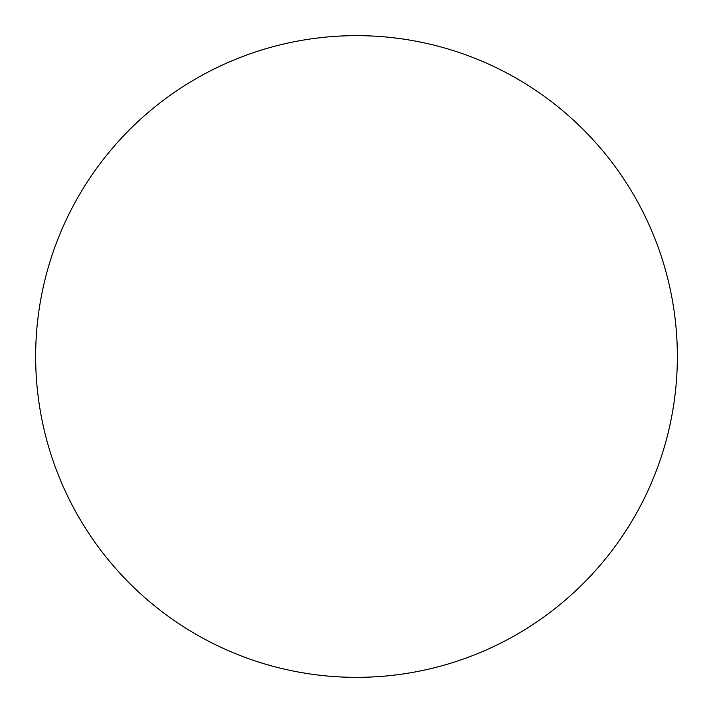 <?xml version="1.0" encoding="UTF-8"?>
<svg xmlns="http://www.w3.org/2000/svg" width="713" height="713" viewBox="0 0 713 713"><rect width="100%" height="100%" fill="white"/><g stroke="black" fill="none" stroke-linecap="round" stroke-linejoin="round"><path stroke-width="1.07" d="M35.65 356.5A320.85 320.85 0 0 0 356.5 677.35A320.85 320.85 0 0 0 677.35 356.5A320.85 320.85 0 0 0 356.5 35.65A320.85 320.85 0 0 0 35.65 356.5A320.85 320.85 0 0 0 356.5 677.35A320.85 320.85 0 0 0 677.35 356.5A320.85 320.85 0 0 0 356.5 35.65A320.85 320.85 0 0 0 35.65 356.5"/></g></svg>
